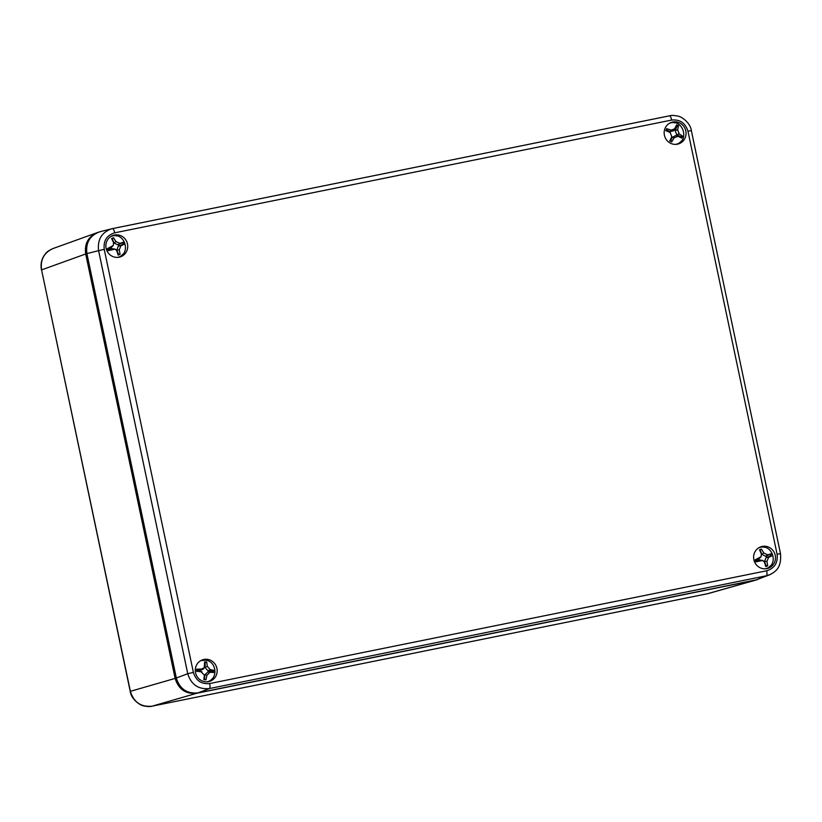 <?xml version="1.0" encoding="UTF-8"?>
<svg xmlns="http://www.w3.org/2000/svg" width="822" height="822" viewBox="0 0 822 822"><rect width="100%" height="100%" fill="white"/><g stroke="black" fill="none" stroke-linecap="round" stroke-linejoin="round"><path stroke-width="1.23" d="M680.986 141.384A11.323 10.902 -107.8 0 1 677.328 144.169M670.464 122.755A11.323 10.902 -107.8 0 1 675.057 122.889M685.795 130.904A11.323 10.902 -107.8 0 1 664.721 136.401A11.323 10.902 -107.8 0 1 671.646 122.293A11.323 10.902 -107.8 0 1 685.795 130.904M122.673 254.419A11.323 10.902 -107.8 0 1 119.015 257.204M112.141 235.791A11.323 10.902 -107.8 0 1 116.734 235.924M127.482 243.949A11.323 10.902 -107.8 0 1 106.408 249.436A11.323 10.902 -107.8 0 1 113.333 235.328A11.323 10.902 -107.8 0 1 127.482 243.949M770.43 565.813A11.323 10.902 -107.8 0 1 766.772 568.588M759.898 547.185A11.323 10.902 -107.8 0 1 764.491 547.318M775.238 555.333A11.323 10.902 -107.8 0 1 754.164 560.83A11.323 10.902 -107.8 0 1 761.09 546.722A11.323 10.902 -107.8 0 1 775.238 555.333M212.107 678.849A11.323 10.902 -107.8 0 1 208.449 681.633M201.585 660.22A11.323 10.902 -107.8 0 1 206.178 660.354M216.916 668.368A11.323 10.902 -107.8 0 1 195.841 673.865A11.323 10.902 -107.8 0 1 202.767 659.758A11.323 10.902 -107.8 0 1 216.916 668.368M671.666 120.063C679.938 119.252 685.363 122.971 687.942 131.191L691.353 130.606C690.47 122.961 681.53 116.426 677.79 116.097C674.102 115.327 671.348 115.244 669.519 115.82L112.542 228.588A4.716 1.264 78.6 0 0 112.522 228.598L111.741 228.773C101.681 232.349 97.294 239.644 98.599 250.659L104.24 249.374C103.274 240.815 106.757 235.308 114.679 232.832L671.666 120.063A4.716 1.264 -101.4 0 0 669.519 115.82A4.716 1.264 -101.4 0 0 669.509 115.83L112.552 228.588A4.716 1.264 78.6 0 1 114.679 232.832M687.942 131.191L777.088 554.234C778.054 562.793 774.571 568.3 766.649 570.776A4.716 1.264 78.6 0 1 766.433 575.77L770.82 574.259M193.386 672.417L187.745 673.701L176.34 678.016L86.896 253.587L98.599 250.659L187.745 673.701C191.187 684.664 198.421 689.607 209.446 688.538A4.716 1.264 -101.4 0 0 209.661 683.544C201.39 684.356 195.965 680.647 193.386 672.417L104.24 249.374M176.34 678.016C179.771 688.99 187.005 693.932 198.04 692.864L209.446 688.538L766.433 575.77L756.363 579.818L769.495 574.855M112.542 228.588L100.037 231.712C89.968 235.287 85.591 242.582 86.896 253.587M756.363 579.818L198.04 692.864M708.852 593.392L707.516 593.72A4.716 1.264 78.6 0 1 707.485 593.731A4.716 1.264 78.6 0 1 707.465 593.731L152.06 706.18A4.716 1.264 78.6 0 0 152.091 706.17C141.045 707.249 133.811 702.296 130.379 691.323L130.246 691.405C131.078 699.06 140.202 705.636 143.768 705.893C147.385 706.673 150.149 706.766 152.06 706.18M130.236 691.394L41.573 269.893C40.216 259.752 44.039 252.631 53.029 248.532L98.352 232.225M196.838 693.244L755.151 580.209L707.516 593.72L152.091 706.17L196.838 693.244C185.803 694.323 178.569 689.37 175.127 678.407L130.379 691.323L41.573 269.893L85.694 253.977C84.337 243.826 88.16 236.705 97.15 232.605M757.627 579.52L755.151 580.209M85.694 253.977L175.127 678.407M760.484 549.415A11.868 1.233 157.6 0 0 759.497 549.795L761.378 553.905L761.1 556.699L755.161 559.833L755.921 561.858L762.785 560.45L764.501 562.269L765.755 566.543L767.707 565.803L766.916 561.354L768.642 557.367L772.033 555.764L771.283 553.74L767.697 554.85L763.792 552.99L761.439 549.055A11.868 1.233 157.6 0 0 760.484 549.415M759.682 550.175L761.439 549.055M760.196 549.98L761.85 554.418L765.755 556.278L771.283 553.74M761.1 556.699L759.045 558.816L755.315 560.224M762.785 560.45L759.466 559.957L755.747 561.364M767.707 565.803L766.125 565.844L764.46 561.405L766.186 557.419L772.033 555.764M770.029 554.665L770.45 555.806M200.671 671.523L204.349 675.016L203.866 679.66L205.962 679.804L206.939 675.191L210.083 672.283L213.874 672.488L213.967 670.341L210.196 669.611L207.308 666.313L206.692 662.018A11.868 2.517 -179.4 0 0 205.664 661.936A11.868 2.517 -179.4 0 0 204.606 661.874L204.236 667.69L201.575 669.046L196.694 669.19L196.602 671.338L201.986 671.8L196.612 671.255M204.657 662.738L206.692 662.018M205.233 662.779L205.038 667.485L207.925 670.793L212.497 671.091L213.967 670.341M204.236 667.69L203.342 669.026L200.722 670.31L196.664 670.043M205.962 679.804L204.534 679.619L204.729 674.903L207.874 671.995L213.874 672.488M204.534 679.619L203.887 679.578M212.497 671.091L212.446 672.304M675.232 128.602L671.266 130.123L666.652 128.664A11.868 0.966 113.9 0 1 666.241 129.64A11.868 0.966 113.9 0 1 665.82 130.626L670.228 132.558L671.79 136.678L669.755 141.014L671.677 141.918L674.174 137.798L678.15 136.277L681.674 138.086L682.507 136.123L679.178 133.842L677.616 129.722L678.561 125.735L676.65 124.831L673.65 130.77L670.105 131.592L666.19 129.753M670.547 141.384L672.273 137.315L675.694 135.599L678.15 136.277M682.507 136.123L680.914 136.678L676.712 134.695L675.15 130.575L676.968 126.28L678.561 125.735M680.914 136.678L680.565 137.49M676.259 125.941L676.968 126.28M112.552 238.092A11.868 1.171 156.5 0 0 111.576 238.493L113.539 242.572L113.292 245.449L107.456 248.634L108.257 250.638L115.142 249.117L116.837 250.874L118.173 255.108L120.104 254.337L119.241 249.898L120.875 245.881L124.235 244.196L123.434 242.192L119.878 243.384L115.943 241.606L113.508 237.712A11.868 1.171 156.5 0 0 112.552 238.092M111.761 238.842L113.508 237.712M112.275 238.647L114.022 243.045L117.957 244.822L123.434 242.192M113.292 245.449L111.299 247.514L107.61 249.004M115.142 249.117L111.751 248.634L108.052 250.124M120.104 254.337L118.522 254.378L116.775 249.98L118.409 245.953L124.235 244.196M122.201 243.117L122.642 244.247M777.088 554.234L780.499 553.648L691.353 130.606M766.649 570.776L209.661 683.544M765.847 568.639A11.005 10.604 -107.8 0 1 765.467 568.762L766.012 568.588C779.482 564.837 772.228 542.797 759.292 547.627A11.005 10.604 72.2 0 0 758.685 547.842M765.395 568.762A11.005 10.604 72.2 0 0 766.012 568.588M763.792 552.99L761.85 554.418M759.651 557.891L759.045 558.816M759.466 559.957L760.597 560.409M765.755 556.278L767.697 554.85M768.642 557.367L766.186 557.419M764.46 561.405L766.916 561.354M207.534 681.674A11.005 10.604 -107.8 0 1 207.144 681.798L207.699 681.623A11.005 10.604 72.2 0 1 207.072 681.798M204.791 660.2A11.005 10.604 72.2 0 0 200.979 660.662L200.424 660.847A11.005 10.604 -107.8 0 1 200.815 660.713M207.699 681.623C218.858 678.705 216.412 660.302 204.884 660.189L200.979 660.662A11.005 10.604 72.2 0 0 200.363 660.878M207.308 666.313L205.038 667.485M201.575 669.046L200.722 670.31M207.925 670.793L210.196 669.611M210.083 672.283L207.874 671.995M204.729 674.903L206.939 675.191M675.951 144.333A11.005 10.604 72.2 0 0 676.578 144.158C690.11 140.449 682.62 118.255 669.848 123.197L669.303 123.382A11.005 10.604 -107.8 0 1 669.694 123.249M676.414 144.21A11.005 10.604 -107.8 0 1 676.023 144.333L676.578 144.158M669.848 123.197A11.005 10.604 72.2 0 0 669.242 123.413M671.266 130.123L670.105 131.592M672.273 137.315L674.174 137.798M677.616 129.722L675.15 130.575M676.712 134.695L679.178 133.842M118.091 257.245A11.005 10.604 -107.8 0 1 117.71 257.368L118.255 257.194C131.664 253.546 124.543 231.403 111.535 236.243A11.005 10.604 72.2 0 0 110.929 236.459M117.638 257.378A11.005 10.604 72.2 0 0 118.255 257.194M115.943 241.606L114.022 243.045M111.905 246.6L111.299 247.514M111.751 248.634L112.891 249.097M117.957 244.822L119.878 243.384M120.875 245.881L118.409 245.953M116.775 249.98L119.241 249.898M769.536 574.835C775.321 571.804 781.701 568.156 780.499 553.658M41.439 269.965C40.319 263.657 41.696 258.221 45.559 253.669C46.69 251.974 49.186 250.268 53.029 248.532M708.811 593.402L756.456 579.89"/></g></svg>

